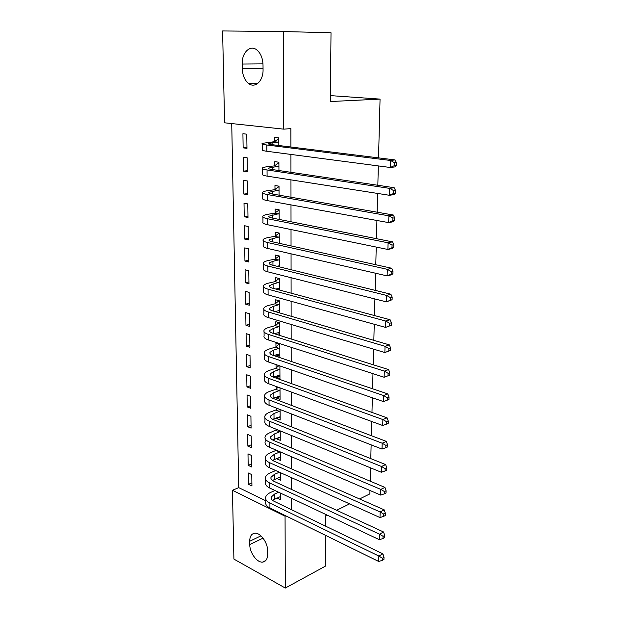 <?xml version="1.0" encoding="UTF-8"?>
<svg xmlns="http://www.w3.org/2000/svg" width="619" height="619" viewBox="0 0 619 619"><rect width="100%" height="100%" fill="white"/><g stroke="black" fill="none" stroke-linecap="round" stroke-linejoin="round"><path stroke-width="0.93" d="M231.73 123.576L238.733 487.633L232.442 490.287L285.065 516.192L285.305 588.05L233.912 559.089L232.442 490.287M224.573 122.802L222.608 30.95L283.432 31.554L283.757 129.147L224.573 122.802M283.432 31.554L331.018 32.753L330.275 101.539L380.058 99.11L330.345 95.605M380.058 99.11L378.542 157.884M378.333 165.923L377.838 185.274M377.621 193.43L377.141 212.201M376.925 220.48L376.453 238.679M376.236 247.074L375.787 264.731M375.563 273.234L375.122 290.35M374.905 298.962L374.472 315.558M374.247 324.263L373.837 340.357M373.605 349.162L373.203 364.769M372.971 373.659L372.584 388.786M372.352 397.769L371.973 412.432M371.74 421.5L371.377 435.706M371.137 444.852L370.781 458.625M370.549 467.848L370.201 481.187M369.961 490.488L369.876 493.892L359.569 498.968M243.507 171.138L247.321 171.734L247.12 157.744L243.29 157.211L243.507 171.138L247.306 170.712M278.945 170.527L278.898 162.224L274.813 161.644L274.836 165.544M244.234 216.727L247.995 217.493L247.793 203.899L244.018 203.187L244.234 216.727L247.979 216.139M279.184 219.42L279.13 209.802L275.107 209.044L275.13 212.828M244.938 261.048L248.652 261.969L248.459 248.761L244.729 247.886L244.938 261.048L248.629 260.305M279.417 266.859L279.362 256.011L275.393 255.074L275.416 258.75M245.619 304.153L249.287 305.229L249.093 292.377L245.418 291.348L245.619 304.153L249.256 303.264M279.641 312.904L279.579 300.896L275.664 299.797L275.687 303.372M275.741 311.767L275.734 311.28M246.285 346.091L249.906 347.305L249.72 334.802L246.091 333.633L246.285 346.091L249.867 345.062M279.842 354.904L276.012 356.08L279.858 357.364L279.796 344.52L275.935 343.274L275.958 346.748M276.012 356.08L276.004 354.795M246.935 386.914L250.502 388.26L250.324 376.089L246.741 374.781L246.935 386.914L250.471 385.753M280.051 396.678L276.267 397.994L280.067 399.433L280.005 387.889M276.267 397.994L276.267 397.104M276.213 388.918L276.198 386.496M247.561 426.653L251.09 428.131L250.919 416.278L247.376 414.838L247.561 426.653L251.051 425.377M280.252 437.331L276.523 438.778L280.268 440.349L280.221 430.878M276.523 438.778L276.523 438.26M276.469 429.95L276.461 429.346M248.18 465.364L251.662 466.958L251.492 455.422L247.995 453.859L248.18 465.364L251.616 463.971M280.283 476.963L276.77 478.472L280.461 480.166L280.422 472.661M238.733 487.633L265.76 500.771M291.356 509.623L291.34 498.218M291.332 489.343L291.317 477.574M291.309 468.776L291.294 456.636M291.278 447.916L291.27 435.405M291.255 426.754L291.24 413.856M291.232 405.29L291.216 391.997M291.209 383.517L291.185 369.814M291.178 361.426L291.162 347.305M291.154 339.003L291.131 324.457M291.123 316.255L291.108 301.267M291.1 293.158L291.077 277.722M291.069 269.722L291.054 253.821M291.038 245.921L291.023 229.548M291.015 221.764L290.992 204.897M290.984 197.229L290.961 179.866M290.953 172.314L290.93 154.433M290.922 147.013L290.899 128.613L283.757 129.147M276.886 497.924L280.554 499.672L280.523 493.119M248.482 484.344L251.941 486L251.771 474.603L248.296 472.986L248.482 484.344L251.894 482.897M280.345 457.24L276.647 458.756L280.361 460.389L280.322 451.916M247.871 446.137L251.376 447.676L251.206 435.977L247.685 434.476L247.871 446.137L251.337 444.798M280.152 417.144L276.399 418.529L280.167 420.03L280.113 409.538M276.399 418.529L276.391 417.825M276.345 409.577L276.337 408.076M247.252 406.915L250.803 408.331L250.625 396.322L247.058 394.945L247.252 406.915L250.765 405.7M279.95 375.942L276.144 377.18L279.958 378.542L279.896 365.93M276.144 377.18L276.136 376.097M276.089 367.98L276.066 364.606M246.61 366.641L250.208 367.918L250.022 355.585L246.416 354.347L246.61 366.641L250.169 365.543M279.749 335.428L279.687 322.863L275.803 321.687L275.826 325.215M275.881 334.214L275.873 333.192M245.952 325.269L249.596 326.414L249.411 313.732L245.751 312.634L245.952 325.269L249.565 324.31M279.463 290.04L279.471 278.612L275.532 277.598L275.548 281.219M245.279 282.751L248.97 283.75L248.776 270.72L245.078 269.768L245.279 282.751L248.946 281.931M279.301 243.321L279.246 233.077L275.246 232.226L275.269 235.955M244.59 239.042L248.327 239.886L248.126 226.484L244.373 225.695L244.59 239.042L248.304 238.377M279.061 195.163L279.022 186.187L274.96 185.522L274.983 189.36M243.871 194.095L247.662 194.776L247.461 180.988L243.654 180.361L243.871 194.095L247.646 193.585M278.821 145.511L278.782 137.898L274.666 137.418L274.689 141.372M243.143 147.856L246.981 148.359L246.772 134.168L242.919 133.719L243.143 147.856L246.966 147.508M242.191 64.036C241.72 52.685 250.184 44.336 256.893 49.977C260.723 53.273 262.766 58.263 263.013 64.949L263.06 69.552C263.4 80.841 255.167 88.664 248.722 83.604C244.722 80.4 242.563 75.379 242.261 68.539L242.191 64.036L262.982 63.873M325.617 535.396L325.284 566.215L285.305 588.05M285.816 515.836L285.065 516.192M326.971 515.008L325.834 515.573L325.718 526.204M336.589 510.28L349.619 503.866M267.671 554.214C267.547 559.065 265.83 561.696 262.533 562.114C256.939 562.725 249.666 552.651 249.759 544.55L249.705 541.238C249.805 536.186 251.608 533.508 255.121 533.191C260.638 532.812 267.779 542.801 267.64 550.848L267.671 554.214M279.742 333.579L276.654 334.453M279.633 311.953L277.916 312.402M278.666 492.237L274.55 494.07L271.153 497.134C270.751 498.705 271.687 500.075 273.962 501.228L382.867 553.788L384.02 557.262L382.418 558.176L382.349 560.342L383.95 559.421L384.02 557.262M280.539 496.523L272.43 500.284M382.349 560.342L378.696 561.479L378.851 556.063L269.899 503.061C266.518 501.328 265.125 499.293 265.721 496.949C266.309 495.138 268.027 493.598 270.867 492.322L274.983 490.503M378.696 561.479L269.946 508.037C266.565 506.288 265.172 504.23 265.768 501.87L265.744 499.1M382.418 558.176L378.851 556.063L382.867 553.788M279.432 472.212L274.41 474.347L270.99 477.295C270.58 478.812 271.524 480.127 273.822 481.242L383.54 531.992L384.709 535.427L383.091 536.309L383.022 538.515L384.639 537.625L384.709 535.427M280.446 476.97L272.437 480.445M383.022 538.515L379.339 539.691L379.501 534.189L269.729 483.006C266.317 481.334 264.917 479.369 265.52 477.11C266.116 475.369 267.849 473.883 270.704 472.661L275.726 470.541M379.339 539.691L269.768 488.051C266.371 486.356 264.971 484.375 265.574 482.1L265.543 479.183M383.091 536.309L379.501 534.189L383.54 531.992M280.121 451.831L274.271 454.354L270.828 457.186C270.418 458.64 271.37 459.902 273.675 460.977L384.221 509.863L385.397 513.259L383.772 514.11L383.703 516.347L385.328 515.488L385.397 513.259M280.345 457.155L272.476 460.343M383.703 516.347L379.989 517.561L380.151 511.975L269.551 462.672C266.124 461.062 264.715 459.174 265.319 457C265.922 455.329 267.663 453.905 270.542 452.729L276.391 450.23M379.989 517.561L269.598 467.778C266.17 466.153 264.762 464.25 265.373 462.06L265.342 458.996M383.772 514.11L380.151 511.975L384.221 509.863M279.819 452.11L276.089 450.5M280.221 431.489L274.132 434.081L270.658 436.79C270.248 438.19 271.199 439.397 273.528 440.426L384.917 487.393L386.101 490.743L384.469 491.556L384.399 493.83L386.032 493.01L386.101 490.743M280.252 437.068L272.553 439.954M384.399 493.83L380.654 495.084L380.817 489.412L269.373 442.043C265.922 440.504 264.499 438.693 265.118 436.619C265.721 435.018 267.478 433.648 270.379 432.526L276.933 429.54M380.654 495.084L269.42 447.228C265.969 445.665 264.553 443.838 265.164 441.742L265.133 438.523M384.469 491.556L380.817 489.412L384.917 487.393M279.718 431.938L275.966 430.398M280.121 411.047L273.985 413.531L270.488 416.115C270.077 417.446 271.037 418.606 273.374 419.589L385.622 464.567L386.821 467.871L385.173 468.653L385.103 470.958L386.751 470.177L386.821 467.871M280.152 416.703L272.685 419.287M385.103 470.958L381.327 472.258L381.497 466.494L269.195 421.129C265.721 419.651 264.29 417.926 264.909 415.945C265.52 414.413 267.284 413.113 270.209 412.045L275.834 410.018L277.529 408.54M381.327 472.258L269.242 426.39C265.768 424.897 264.344 423.141 264.963 421.137L264.924 417.763M385.173 468.653L381.497 466.494L385.622 464.567M279.618 411.496L275.834 410.018M280.02 390.326L273.846 392.701L270.317 395.154C269.899 396.415 270.867 397.522 273.227 398.458L386.341 441.386L387.548 444.643L385.892 445.386L385.815 447.73L387.479 446.988L387.548 444.643M280.051 396.059L272.886 398.327M385.815 447.73L382.008 449.069L382.186 443.219L269.017 399.92C265.512 398.512 264.073 396.864 264.7 394.984C265.319 393.529 267.099 392.291 270.039 391.278L275.703 389.359L278.194 387.223M382.008 449.069L269.064 405.252C265.566 403.828 264.127 402.157 264.754 400.253L264.715 396.717M385.892 445.386L382.186 443.219L386.341 441.386M279.509 390.767L275.703 389.359M279.92 369.311L273.699 371.57L270.147 373.891C269.722 375.091 270.696 376.135 273.072 377.025L387.068 417.833L388.291 421.044L386.62 421.748L386.542 424.123L388.214 423.419L388.291 421.044M279.943 375.129L273.188 377.072M386.542 424.123L382.704 425.516L382.882 419.566L268.832 378.41C265.303 377.072 263.856 375.509 264.483 373.721C265.11 372.352 266.897 371.183 269.869 370.224L275.571 368.413L278.929 365.597M382.704 425.516L268.878 383.811C265.358 382.457 263.911 380.878 264.537 379.068L264.506 375.362M386.62 421.748L382.882 419.566L387.068 417.833M279.401 369.744L275.571 368.413M279.811 348.002L273.544 350.145L269.969 352.327C269.544 353.457 270.526 354.439 272.917 355.283L387.804 393.901L389.042 397.065L387.355 397.723L387.285 400.145L388.964 399.479L389.042 397.065M279.842 353.906L273.613 355.523M387.285 400.145L383.409 401.576L383.594 395.533L268.646 356.583C265.094 355.314 263.632 353.844 264.274 352.165C264.901 350.872 266.704 349.774 269.691 348.868L275.44 347.174L278.983 344.257M383.409 401.576L268.692 362.069C265.149 360.784 263.694 359.291 264.328 357.581L264.29 353.712M387.355 397.723L383.594 395.533L387.804 393.901M279.293 348.435L275.44 347.174M279.703 326.399L273.397 328.418L269.791 330.453C269.366 331.513 270.348 332.434 272.755 333.231L388.554 369.582L389.808 372.692L388.105 373.311L388.036 375.772L389.73 375.153L389.808 372.692M279.734 332.38L274.163 333.672M389.73 375.153L384.128 377.257L384.314 371.114L268.453 334.438C264.878 333.246 263.408 331.869 264.05 330.298C264.684 329.084 266.503 328.055 269.513 327.219L275.3 325.633L279.007 322.654M388.036 375.772L384.128 377.257L268.499 340.001C264.932 338.794 263.47 337.394 264.104 335.792L264.065 331.745M388.105 373.311L384.314 371.114L388.554 369.582M279.184 326.817L275.3 325.633M279.602 304.478L273.242 306.374L269.613 308.27C269.18 309.252 270.17 310.111 272.6 310.854L389.32 344.868L390.581 347.932L388.871 348.505L388.794 351.004L390.504 350.424L390.581 347.932M279.626 310.545L274.844 311.512M390.504 350.424L384.863 352.536L385.041 346.292L268.259 311.976C264.661 310.862 263.183 309.57 263.833 308.107C264.468 306.985 266.302 306.034 269.335 305.252L275.161 303.782L279.045 300.741M388.794 351.004L384.863 352.536L268.306 317.617C264.715 316.487 263.237 315.179 263.887 313.686L263.841 309.454M388.871 348.505L385.041 346.292L389.32 344.868M279.076 304.896L275.161 303.782M279.486 282.249L273.087 284.013L269.427 285.754C268.994 286.659 269.992 287.456 272.43 288.144L390.094 319.752L391.37 322.754L389.645 323.28L389.568 325.826L391.293 325.292L391.37 322.754M279.517 288.4L275.703 289.027M391.293 325.292L385.598 327.405L385.792 321.06L268.066 289.174C264.437 288.144 262.951 286.953 263.609 285.599C264.251 284.562 266.093 283.688 269.149 282.976L275.022 281.63L279.092 278.511M279.517 288.524L278.767 288.299M389.568 325.826L385.598 327.405L268.112 294.907C264.491 293.855 263.013 292.64 263.663 291.263L263.617 286.845M389.645 323.28L385.792 321.06L390.094 319.752M278.96 282.659L275.022 281.63M279.378 259.701L272.925 261.326L269.242 262.913C268.801 263.74 269.807 264.475 272.267 265.11L390.883 294.218L392.167 297.159L390.434 297.646L390.357 300.223L392.09 299.743L392.167 297.159M279.409 265.938L276.786 266.216M392.09 299.743L386.357 301.863L386.542 295.41L267.865 266.038C264.212 265.087 262.719 263.996 263.377 262.766C264.027 261.814 265.884 261.017 268.963 260.367L274.882 259.152L279.161 255.957M279.409 266.255L278.295 265.891M390.357 300.223L386.357 301.863L267.919 271.857C264.267 270.882 262.773 269.768 263.431 268.507L263.385 263.903M390.434 297.646L386.542 295.41L390.883 294.218M278.844 260.096L274.882 259.152M279.27 236.822L269.056 239.739C268.607 240.482 269.621 241.147 272.097 241.72L391.688 268.259L392.988 271.137L391.239 271.571L391.162 274.202L392.903 273.76L392.988 271.137M279.301 243.151L278.186 243.074M392.903 273.76L391.487 274.79L387.123 275.888L387.316 269.327L267.663 242.555C263.988 241.689 262.479 240.706 263.145 239.592C263.802 238.733 265.675 238.021 268.778 237.441L274.735 236.35L279.246 233.069M391.162 274.202L387.123 275.888L267.718 248.459C264.042 247.569 262.541 246.555 263.207 245.418L263.152 240.621M391.239 271.571L387.316 269.327L391.688 268.259M278.728 237.209L274.735 236.35M279.154 213.601L268.863 216.217C268.414 216.874 269.435 217.47 271.927 217.989L392.5 241.859L393.816 244.675L392.059 245.062L391.974 247.732L393.73 247.345L393.816 244.675M393.73 247.345L392.299 248.498L387.904 249.472L388.098 242.803L267.462 218.716C263.756 217.942 262.239 217.06 262.913 216.07C263.57 215.311 265.458 214.677 268.584 214.166L274.588 213.215L279.138 209.996M391.974 247.732L387.904 249.472L267.509 224.712C263.81 223.916 262.301 223.002 262.967 221.981L262.92 216.983M392.059 245.062L388.098 242.803L392.5 241.859M278.612 213.988L274.588 213.215M279.037 190.048L268.669 192.339C268.213 192.919 269.242 193.438 271.756 193.894L393.328 215.01L394.659 217.764L392.887 218.097L392.802 220.813L394.574 220.48L394.659 217.764M394.574 220.48L393.119 221.764L388.693 222.616L388.894 215.83L267.253 194.521C263.516 193.832 261.992 193.058 262.673 192.2C263.338 191.542 265.242 190.992 268.391 190.559L274.441 189.739L279.022 186.59M392.802 220.813L388.693 222.616L267.307 200.602C263.578 199.898 262.054 199.094 262.735 198.204L262.68 192.996M392.887 218.097L388.894 215.83L393.328 215.01M278.496 190.42L274.441 189.739M278.921 166.14L268.476 168.105C268.012 168.592 269.048 169.033 271.579 169.428L394.171 187.704L395.518 190.389L393.73 190.667L393.645 193.438L395.433 193.151L395.518 190.389M395.433 193.151L393.963 194.575L389.498 195.295L389.707 188.385L267.044 169.954C263.276 169.358 261.744 168.701 262.425 167.973C263.098 167.409 265.025 166.952 268.189 166.588L274.287 165.915L278.906 162.836M393.645 193.438L389.498 195.295L267.091 176.129C263.338 175.51 261.806 174.821 262.487 174.063L262.433 168.647M393.73 190.667L389.707 188.385L394.171 187.704M278.372 166.503L274.287 165.915M278.798 141.867L268.275 143.5C267.81 143.894 268.855 144.258 271.401 144.591L395.03 159.926L396.392 162.542L394.589 162.766L394.504 165.575L396.299 165.35L396.392 162.542M396.299 165.35L394.814 166.921L390.318 167.494L390.527 160.468L266.828 145.001C263.036 144.506 261.489 143.964 262.185 143.368L274.14 141.728L278.782 138.726M394.504 165.575L390.318 167.494L266.882 151.276C263.098 150.757 261.551 150.185 262.247 149.558L262.185 143.925M394.589 162.766L390.527 160.468L395.03 159.926M278.248 142.231L274.14 141.728M249.759 544.55L263.036 538.128M249.705 541.238L260.932 535.845M242.261 68.539L263.044 68.283M274.581 498.96L274.55 494.07M269.946 508.037L269.899 503.061M274.449 479.299L274.41 474.347M269.768 488.051L269.729 483.006M274.31 459.375L274.271 454.354M269.598 467.778L269.551 462.672M274.163 439.173L274.132 434.081M269.42 447.228L269.373 442.043M274.024 418.699L273.985 413.531M269.242 426.39L269.195 421.129M273.877 397.932L273.846 392.701M269.064 405.252L269.017 399.92M273.73 376.878L273.699 371.57M268.878 383.811L268.832 378.41M273.583 355.507L273.544 350.145M268.692 362.069L268.646 356.583M273.428 333.44L273.397 328.418M268.499 340.001L268.453 334.438M273.273 311.048L273.242 306.374M268.306 317.617L268.259 311.976M273.118 288.33L273.087 284.013M268.112 294.907L268.066 289.174M272.956 265.272L272.925 261.326M267.919 271.857L267.865 266.038M272.793 241.874L272.77 238.307M267.718 248.459L267.663 242.555M272.631 218.128L272.608 214.955M267.509 224.712L267.462 218.716M272.461 194.01L272.437 191.248M267.307 200.602L267.253 194.521M272.29 169.536L272.275 167.192M267.091 176.129L267.044 169.954M272.12 144.684L272.105 142.765M266.882 151.276L266.828 145.001M262.533 562.114L265.876 560.412M248.722 83.604L257.875 83.356M271.161 498.574L271.153 497.134M270.998 478.68L270.99 477.295M270.836 458.509L270.828 457.186M270.665 438.066L270.658 436.79M270.503 417.33L270.488 416.115M270.333 396.307L270.317 395.154M270.155 374.982L270.147 373.891M269.977 353.356L269.969 352.327M269.799 331.42L269.791 330.453M269.621 309.167L269.613 308.27M269.435 286.589L269.427 285.754M269.25 263.671L269.242 262.913M269.064 240.42L269.056 239.739M268.87 216.82L268.863 216.217M268.677 192.873L268.669 192.339M268.476 168.554L268.476 168.105"/></g></svg>
